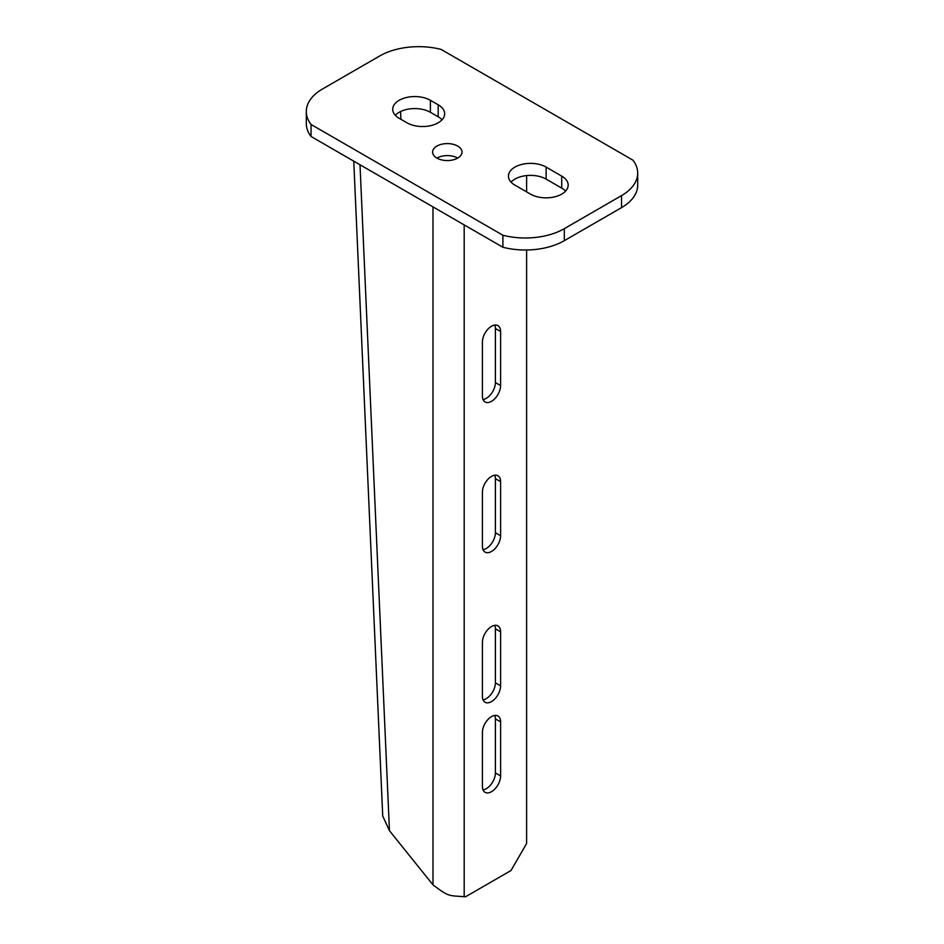 <?xml version="1.0" encoding="UTF-8"?>
<svg xmlns="http://www.w3.org/2000/svg" width="944" height="944" viewBox="0 0 944 944"><rect width="100%" height="100%" fill="white"/><g stroke="black" fill="none" stroke-linecap="round" stroke-linejoin="round"><path stroke-width="1.42" d="M457.698 158.085A14.715 8.496 0 0 0 436.895 158.085A14.715 8.496 0 0 0 452.919 159.925A14.715 8.496 0 0 0 462.005 152.078A14.715 8.496 0 0 0 457.698 146.084A14.715 8.496 0 0 0 441.662 144.243A14.715 8.496 0 0 0 432.588 152.078A14.715 8.496 0 0 0 436.895 158.085M430.393 100.288A22.066 12.744 0 0 0 406.345 97.527A22.066 12.744 0 0 0 392.716 109.292A22.066 12.744 0 0 0 399.182 118.307L406.982 122.803A22.066 12.744 180 0 0 431.03 125.564A22.066 12.744 180 0 0 444.659 113.799A22.066 12.744 180 0 0 438.193 104.784L430.393 100.288L430.393 112.301A22.066 12.744 0 0 0 395.324 115.298M546.116 167.1L561.715 176.103A22.066 12.744 180 0 1 568.182 185.118A22.066 12.744 180 0 1 554.565 196.883A22.066 12.744 180 0 1 530.516 194.122L514.905 185.118A22.066 12.744 0 0 1 508.45 176.103A22.066 12.744 0 0 1 522.067 164.339A22.066 12.744 0 0 1 546.116 167.1L546.116 179.112A22.066 12.744 0 0 0 511.046 182.109M621.53 195.62L564.323 228.66A55.165 31.848 0 0 1 502.904 235.245L311.06 124.478A55.165 31.848 180 0 1 306.304 111.545A55.165 31.848 180 0 1 322.47 89.019L379.677 55.991A55.165 31.848 0 0 1 441.096 49.407L632.94 160.173A55.165 31.848 180 0 1 637.696 173.106A55.165 31.848 180 0 1 621.53 195.62L621.53 207.633A55.165 31.848 180 0 0 637.696 185.118L637.696 173.106M438.193 104.784L438.193 116.796L430.393 112.301M438.193 116.796A22.066 12.744 180 0 1 442.052 119.805M561.715 176.103L561.715 188.116A22.066 12.744 180 0 1 565.574 191.125M561.715 188.116L546.116 179.112M502.904 235.245L502.904 247.257A55.165 31.848 0 0 0 564.323 240.673L621.53 207.633M502.904 247.257L311.06 136.491A55.165 31.848 180 0 1 306.304 123.558L306.304 111.545M311.06 124.478L311.06 136.491M494.786 625.353A12.874 7.434 -60 0 1 495.399 628.798L495.399 682.842A12.874 7.434 -60 0 1 483.021 699.799M500.603 631.796A12.874 7.434 120 0 0 497.936 625.907A12.874 7.434 120 0 0 491.505 626.545A12.874 7.434 120 0 0 482.408 642.309L482.408 696.353A12.874 7.434 120 0 0 485.063 702.253A12.874 7.434 120 0 0 494.986 698.796A12.874 7.434 120 0 0 500.603 685.851L500.603 631.796L495.399 628.798M494.786 475.21A12.874 7.434 -60 0 1 495.399 478.643L495.399 532.699A12.874 7.434 -60 0 1 483.021 549.656M500.603 481.652A12.874 7.434 120 0 0 497.936 475.764A12.874 7.434 120 0 0 491.505 476.401A12.874 7.434 120 0 0 482.408 492.166L482.408 546.21A12.874 7.434 120 0 0 485.063 552.11A12.874 7.434 120 0 0 494.986 548.653A12.874 7.434 120 0 0 500.603 535.708L500.603 481.652L495.399 478.643M494.786 715.434A12.874 7.434 -60 0 1 495.399 718.88L495.399 772.935A12.874 7.434 -60 0 1 483.021 789.88M500.603 721.877A12.874 7.434 120 0 0 497.936 715.989A12.874 7.434 120 0 0 491.505 716.626A12.874 7.434 120 0 0 482.408 732.391L482.408 786.446A12.874 7.434 120 0 0 485.063 792.335A12.874 7.434 120 0 0 494.986 788.889A12.874 7.434 120 0 0 500.603 775.933L500.603 721.877L495.399 718.88M494.786 325.066A12.874 7.434 -60 0 1 495.399 328.5L495.399 382.556A12.874 7.434 -60 0 1 483.021 399.513M500.603 331.509A12.874 7.434 120 0 0 497.936 325.609A12.874 7.434 120 0 0 491.505 326.246A12.874 7.434 120 0 0 482.408 342.011L482.408 396.067A12.874 7.434 120 0 0 485.063 401.967A12.874 7.434 120 0 0 494.986 398.51A12.874 7.434 120 0 0 500.603 385.553L500.603 331.509L495.399 328.5M360.006 164.752L389.459 830.72L432.989 884.858C448.955 896.847 448.223 895.502 464.188 896.682L465.498 896.8L511.011 870.521L526.61 843.499L526.61 249.983M526.61 191.868L526.61 175.584M389.459 830.72L382.721 816.005M400.586 111.557L400.929 119.31M564.323 228.66L564.323 240.673M432.989 206.878L432.989 884.858M464.188 224.896L464.188 896.682M500.603 385.553L495.399 382.556M500.603 775.933L495.399 772.935M500.603 535.708L495.399 532.699M500.603 685.851L495.399 682.842M382.733 816.112L353.764 161.141"/></g></svg>
